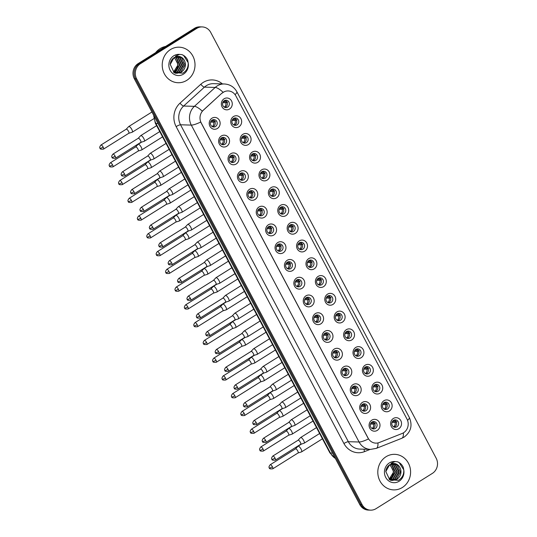 <?xml version="1.0" encoding="UTF-8"?>
<svg xmlns="http://www.w3.org/2000/svg" width="537" height="537" viewBox="0 0 537 537"><rect width="100%" height="100%" fill="white"/><g stroke="black" fill="none" stroke-linecap="round" stroke-linejoin="round"><path stroke-width="0.81" d="M226.795 146.232A5.927 5.464 -88.3 0 1 219.338 144.07A5.927 5.464 -88.3 0 1 221.365 135.968A5.927 5.464 -88.3 0 1 228.822 138.13A5.927 5.464 -88.3 0 1 226.795 146.232M221.519 137.868A3.705 3.417 91.7 0 0 223.11 144.775A3.705 3.417 91.7 0 0 226.533 140.164A3.705 3.417 91.7 0 0 221.519 137.868M236.199 163.993A5.927 5.464 -88.3 0 1 228.742 161.832A5.927 5.464 -88.3 0 1 230.769 153.73A5.927 5.464 -88.3 0 1 238.227 155.891A5.927 5.464 -88.3 0 1 236.199 163.993M230.923 155.629A3.705 3.417 91.7 0 0 232.514 162.536A3.705 3.417 91.7 0 0 235.938 157.925A3.705 3.417 91.7 0 0 230.923 155.629M245.604 181.748A5.927 5.464 -88.3 0 1 238.146 179.593A5.927 5.464 -88.3 0 1 240.173 171.491A5.927 5.464 -88.3 0 1 247.631 173.652A5.927 5.464 -88.3 0 1 245.604 181.748M240.328 173.391A3.705 3.417 91.7 0 0 241.918 180.298A3.705 3.417 91.7 0 0 245.342 175.686A3.705 3.417 91.7 0 0 240.328 173.391M255.008 199.509A5.927 5.464 -88.3 0 1 247.55 197.354A5.927 5.464 -88.3 0 1 249.577 189.252A5.927 5.464 -88.3 0 1 257.035 191.414A5.927 5.464 -88.3 0 1 255.008 199.509M249.732 191.152A3.705 3.417 91.7 0 0 251.323 198.059A3.705 3.417 91.7 0 0 254.746 193.441A3.705 3.417 91.7 0 0 249.732 191.152M264.412 217.27A5.927 5.464 -88.3 0 1 256.954 215.115A5.927 5.464 -88.3 0 1 258.982 207.013A5.927 5.464 -88.3 0 1 266.439 209.175A5.927 5.464 -88.3 0 1 264.412 217.27M259.136 208.913A3.705 3.417 91.7 0 0 260.727 215.82A3.705 3.417 91.7 0 0 264.15 211.202A3.705 3.417 91.7 0 0 259.136 208.913M273.816 235.031A5.927 5.464 -88.3 0 1 266.359 232.877A5.927 5.464 -88.3 0 1 268.386 224.775A5.927 5.464 -88.3 0 1 275.843 226.936A5.927 5.464 -88.3 0 1 273.816 235.031M268.54 226.674A3.705 3.417 91.7 0 0 270.131 233.582A3.705 3.417 91.7 0 0 273.555 228.963A3.705 3.417 91.7 0 0 268.54 226.674M283.221 252.793A5.927 5.464 -88.3 0 1 275.763 250.631A5.927 5.464 -88.3 0 1 277.783 242.536A5.927 5.464 -88.3 0 1 285.248 244.697A5.927 5.464 -88.3 0 1 283.221 252.793M277.944 244.436A3.705 3.417 91.7 0 0 279.535 251.343A3.705 3.417 91.7 0 0 282.959 246.725A3.705 3.417 91.7 0 0 277.944 244.436M292.625 270.554A5.927 5.464 -88.3 0 1 285.167 268.393A5.927 5.464 -88.3 0 1 287.188 260.297A5.927 5.464 -88.3 0 1 294.645 262.452A5.927 5.464 -88.3 0 1 292.625 270.554M287.349 262.197A3.705 3.417 91.7 0 0 288.94 269.104A3.705 3.417 91.7 0 0 292.356 264.486A3.705 3.417 91.7 0 0 287.349 262.197M302.029 288.315A5.927 5.464 -88.3 0 1 294.565 286.154A5.927 5.464 -88.3 0 1 296.592 278.059A5.927 5.464 -88.3 0 1 304.049 280.213A5.927 5.464 -88.3 0 1 302.029 288.315M296.753 279.958A3.705 3.417 91.7 0 0 298.344 286.865A3.705 3.417 91.7 0 0 301.76 282.247A3.705 3.417 91.7 0 0 296.753 279.958M311.433 306.077A5.927 5.464 -88.3 0 1 303.969 303.915A5.927 5.464 -88.3 0 1 305.996 295.82A5.927 5.464 -88.3 0 1 313.454 297.975A5.927 5.464 -88.3 0 1 311.433 306.077M306.157 297.713A3.705 3.417 91.7 0 0 307.748 304.627A3.705 3.417 91.7 0 0 311.165 300.008A3.705 3.417 91.7 0 0 306.157 297.713M320.831 323.838A5.927 5.464 -88.3 0 1 313.373 321.676A5.927 5.464 -88.3 0 1 315.4 313.581A5.927 5.464 -88.3 0 1 322.858 315.736A5.927 5.464 -88.3 0 1 320.831 323.838M315.561 315.474A3.705 3.417 91.7 0 0 317.152 322.388A3.705 3.417 91.7 0 0 320.569 317.77A3.705 3.417 91.7 0 0 315.561 315.474M330.235 341.599A5.927 5.464 -88.3 0 1 322.777 339.438A5.927 5.464 -88.3 0 1 324.804 331.336A5.927 5.464 -88.3 0 1 332.262 333.497A5.927 5.464 -88.3 0 1 330.235 341.599M324.966 333.235A3.705 3.417 91.7 0 0 326.556 340.149A3.705 3.417 91.7 0 0 329.973 335.531A3.705 3.417 91.7 0 0 324.966 333.235M339.639 359.36A5.927 5.464 -88.3 0 1 332.181 357.199A5.927 5.464 -88.3 0 1 334.209 349.097A5.927 5.464 -88.3 0 1 341.666 351.258A5.927 5.464 -88.3 0 1 339.639 359.36M334.37 350.997A3.705 3.417 91.7 0 0 335.961 357.911A3.705 3.417 91.7 0 0 339.377 353.292A3.705 3.417 91.7 0 0 334.37 350.997M349.043 377.122A5.927 5.464 -88.3 0 1 341.586 374.96A5.927 5.464 -88.3 0 1 343.613 366.858A5.927 5.464 -88.3 0 1 351.07 369.02A5.927 5.464 -88.3 0 1 349.043 377.122M343.774 368.758A3.705 3.417 91.7 0 0 345.358 375.665A3.705 3.417 91.7 0 0 348.781 371.054A3.705 3.417 91.7 0 0 343.774 368.758M358.447 394.883A5.927 5.464 -88.3 0 1 350.99 392.722A5.927 5.464 -88.3 0 1 353.017 384.62A5.927 5.464 -88.3 0 1 360.475 386.781A5.927 5.464 -88.3 0 1 358.447 394.883M353.178 386.519A3.705 3.417 91.7 0 0 354.762 393.426A3.705 3.417 91.7 0 0 358.186 388.815A3.705 3.417 91.7 0 0 353.178 386.519M367.852 412.644A5.927 5.464 -88.3 0 1 360.394 410.483A5.927 5.464 -88.3 0 1 362.421 402.381A5.927 5.464 -88.3 0 1 369.879 404.542A5.927 5.464 -88.3 0 1 367.852 412.644M362.576 404.28A3.705 3.417 91.7 0 0 364.167 411.188A3.705 3.417 91.7 0 0 367.59 406.576A3.705 3.417 91.7 0 0 362.576 404.28M377.256 430.399A5.927 5.464 -88.3 0 1 369.798 428.244A5.927 5.464 -88.3 0 1 371.826 420.142A5.927 5.464 -88.3 0 1 379.283 422.304A5.927 5.464 -88.3 0 1 377.256 430.399M371.98 422.042A3.705 3.417 91.7 0 0 373.571 428.949A3.705 3.417 91.7 0 0 376.994 424.337A3.705 3.417 91.7 0 0 371.98 422.042M217.391 128.471A5.927 5.464 -88.3 0 1 209.933 126.309A5.927 5.464 -88.3 0 1 211.961 118.207A5.927 5.464 -88.3 0 1 219.418 120.369A5.927 5.464 -88.3 0 1 217.391 128.471M212.115 120.107A3.705 3.417 91.7 0 0 213.706 127.014A3.705 3.417 91.7 0 0 217.129 122.402A3.705 3.417 91.7 0 0 212.115 120.107M238.925 126.806A5.927 5.464 -88.3 0 1 231.467 124.644A5.927 5.464 -88.3 0 1 233.494 116.549A5.927 5.464 -88.3 0 1 240.952 118.704A5.927 5.464 -88.3 0 1 238.925 126.806M233.655 118.442A3.705 3.417 91.7 0 0 235.246 125.356A3.705 3.417 91.7 0 0 238.663 120.738A3.705 3.417 91.7 0 0 233.655 118.442M248.329 144.567A5.927 5.464 -88.3 0 1 240.871 142.406A5.927 5.464 -88.3 0 1 242.899 134.31A5.927 5.464 -88.3 0 1 250.356 136.465A5.927 5.464 -88.3 0 1 248.329 144.567M243.06 136.203A3.705 3.417 91.7 0 0 244.65 143.117A3.705 3.417 91.7 0 0 248.067 138.499A3.705 3.417 91.7 0 0 243.06 136.203M257.733 162.328A5.927 5.464 -88.3 0 1 250.276 160.167A5.927 5.464 -88.3 0 1 252.303 152.065A5.927 5.464 -88.3 0 1 259.76 154.226A5.927 5.464 -88.3 0 1 257.733 162.328M252.464 153.965A3.705 3.417 91.7 0 0 254.055 160.878A3.705 3.417 91.7 0 0 257.471 156.26A3.705 3.417 91.7 0 0 252.464 153.965M267.137 180.09A5.927 5.464 -88.3 0 1 259.68 177.928A5.927 5.464 -88.3 0 1 261.707 169.826A5.927 5.464 -88.3 0 1 269.165 171.988A5.927 5.464 -88.3 0 1 267.137 180.09M261.868 171.726A3.705 3.417 91.7 0 0 263.452 178.64A3.705 3.417 91.7 0 0 266.876 174.022A3.705 3.417 91.7 0 0 261.868 171.726M276.542 197.851A5.927 5.464 -88.3 0 1 269.084 195.69A5.927 5.464 -88.3 0 1 271.111 187.588A5.927 5.464 -88.3 0 1 278.569 189.749A5.927 5.464 -88.3 0 1 276.542 197.851M271.272 189.487A3.705 3.417 91.7 0 0 272.856 196.394A3.705 3.417 91.7 0 0 276.28 191.783A3.705 3.417 91.7 0 0 271.272 189.487M285.946 215.612A5.927 5.464 -88.3 0 1 278.488 213.451A5.927 5.464 -88.3 0 1 280.515 205.349A5.927 5.464 -88.3 0 1 287.973 207.51A5.927 5.464 -88.3 0 1 285.946 215.612M280.67 207.248A3.705 3.417 91.7 0 0 282.261 214.156A3.705 3.417 91.7 0 0 285.684 209.544A3.705 3.417 91.7 0 0 280.67 207.248M295.35 233.373A5.927 5.464 -88.3 0 1 287.892 231.212A5.927 5.464 -88.3 0 1 289.92 223.11A5.927 5.464 -88.3 0 1 297.377 225.272A5.927 5.464 -88.3 0 1 295.35 233.373M290.074 225.01A3.705 3.417 91.7 0 0 291.665 231.917A3.705 3.417 91.7 0 0 295.088 227.305A3.705 3.417 91.7 0 0 290.074 225.01M304.754 251.128A5.927 5.464 -88.3 0 1 297.297 248.973A5.927 5.464 -88.3 0 1 299.324 240.871A5.927 5.464 -88.3 0 1 306.781 243.033A5.927 5.464 -88.3 0 1 304.754 251.128M299.478 242.771A3.705 3.417 91.7 0 0 301.069 249.678A3.705 3.417 91.7 0 0 304.492 245.067A3.705 3.417 91.7 0 0 299.478 242.771M314.158 268.889A5.927 5.464 -88.3 0 1 306.701 266.735A5.927 5.464 -88.3 0 1 308.728 258.633A5.927 5.464 -88.3 0 1 316.186 260.794A5.927 5.464 -88.3 0 1 314.158 268.889M308.882 260.532A3.705 3.417 91.7 0 0 310.473 267.439A3.705 3.417 91.7 0 0 313.897 262.821A3.705 3.417 91.7 0 0 308.882 260.532M323.563 286.651A5.927 5.464 -88.3 0 1 316.105 284.496A5.927 5.464 -88.3 0 1 318.132 276.394A5.927 5.464 -88.3 0 1 325.59 278.555A5.927 5.464 -88.3 0 1 323.563 286.651M318.287 278.294A3.705 3.417 91.7 0 0 319.877 285.201A3.705 3.417 91.7 0 0 323.301 280.582A3.705 3.417 91.7 0 0 318.287 278.294M332.967 304.412A5.927 5.464 -88.3 0 1 325.509 302.257A5.927 5.464 -88.3 0 1 327.536 294.155A5.927 5.464 -88.3 0 1 334.994 296.317A5.927 5.464 -88.3 0 1 332.967 304.412M327.691 296.055A3.705 3.417 91.7 0 0 329.282 302.962A3.705 3.417 91.7 0 0 332.705 298.344A3.705 3.417 91.7 0 0 327.691 296.055M342.371 322.173A5.927 5.464 -88.3 0 1 334.913 320.012A5.927 5.464 -88.3 0 1 336.941 311.916A5.927 5.464 -88.3 0 1 344.398 314.078A5.927 5.464 -88.3 0 1 342.371 322.173M337.095 313.816A3.705 3.417 91.7 0 0 338.686 320.723A3.705 3.417 91.7 0 0 342.109 316.105A3.705 3.417 91.7 0 0 337.095 313.816M351.775 339.934A5.927 5.464 -88.3 0 1 344.318 337.773A5.927 5.464 -88.3 0 1 346.345 329.678A5.927 5.464 -88.3 0 1 353.802 331.832A5.927 5.464 -88.3 0 1 351.775 339.934M346.499 331.577A3.705 3.417 91.7 0 0 348.09 338.485A3.705 3.417 91.7 0 0 351.513 333.866A3.705 3.417 91.7 0 0 346.499 331.577M361.179 357.696A5.927 5.464 -88.3 0 1 353.722 355.534A5.927 5.464 -88.3 0 1 355.749 347.439A5.927 5.464 -88.3 0 1 363.207 349.594A5.927 5.464 -88.3 0 1 361.179 357.696M355.903 349.339A3.705 3.417 91.7 0 0 357.494 356.246A3.705 3.417 91.7 0 0 360.918 351.628A3.705 3.417 91.7 0 0 355.903 349.339M370.584 375.457A5.927 5.464 -88.3 0 1 363.126 373.296A5.927 5.464 -88.3 0 1 365.153 365.2A5.927 5.464 -88.3 0 1 372.611 367.355A5.927 5.464 -88.3 0 1 370.584 375.457M365.308 367.093A3.705 3.417 91.7 0 0 366.899 374.007A3.705 3.417 91.7 0 0 370.322 369.389A3.705 3.417 91.7 0 0 365.308 367.093M379.988 393.218A5.927 5.464 -88.3 0 1 372.53 391.057A5.927 5.464 -88.3 0 1 374.551 382.962A5.927 5.464 -88.3 0 1 382.015 385.116A5.927 5.464 -88.3 0 1 379.988 393.218M374.712 384.854A3.705 3.417 91.7 0 0 376.303 391.768A3.705 3.417 91.7 0 0 379.726 387.15A3.705 3.417 91.7 0 0 374.712 384.854M389.392 410.98A5.927 5.464 -88.3 0 1 381.935 408.818A5.927 5.464 -88.3 0 1 383.955 400.716A5.927 5.464 -88.3 0 1 391.419 402.878A5.927 5.464 -88.3 0 1 389.392 410.98M384.116 402.616A3.705 3.417 91.7 0 0 385.707 409.53A3.705 3.417 91.7 0 0 389.124 404.911A3.705 3.417 91.7 0 0 384.116 402.616M398.796 428.741A5.927 5.464 -88.3 0 1 391.339 426.579A5.927 5.464 -88.3 0 1 393.359 418.477A5.927 5.464 -88.3 0 1 400.817 420.639A5.927 5.464 -88.3 0 1 398.796 428.741M393.52 420.377A3.705 3.417 91.7 0 0 395.111 427.291A3.705 3.417 91.7 0 0 398.528 422.673A3.705 3.417 91.7 0 0 393.52 420.377M229.527 109.045A5.927 5.464 -88.3 0 1 222.063 106.883A5.927 5.464 -88.3 0 1 224.09 98.788A5.927 5.464 -88.3 0 1 231.548 100.943A5.927 5.464 -88.3 0 1 229.527 109.045M224.251 100.688A3.705 3.417 91.7 0 0 225.842 107.595A3.705 3.417 91.7 0 0 229.259 102.976A3.705 3.417 91.7 0 0 224.251 100.688M222.318 137.506A3.705 3.417 -88.3 0 1 222.11 144.587M231.722 155.267A3.705 3.417 -88.3 0 1 231.514 162.349M241.126 173.028A3.705 3.417 -88.3 0 1 240.918 180.103M250.531 190.789A3.705 3.417 -88.3 0 1 250.323 197.864M259.935 208.551A3.705 3.417 -88.3 0 1 259.727 215.626M269.332 226.312A3.705 3.417 -88.3 0 1 269.131 233.387M278.737 244.073A3.705 3.417 -88.3 0 1 278.535 251.148M288.141 261.834A3.705 3.417 -88.3 0 1 287.939 268.909M297.545 279.596A3.705 3.417 -88.3 0 1 297.344 286.671M306.949 297.35A3.705 3.417 -88.3 0 1 306.748 304.432M316.353 315.112A3.705 3.417 -88.3 0 1 316.152 322.193M325.758 332.873A3.705 3.417 -88.3 0 1 325.556 339.955M335.162 350.634A3.705 3.417 -88.3 0 1 334.96 357.716M344.566 368.395A3.705 3.417 -88.3 0 1 344.365 375.477M353.97 386.157A3.705 3.417 -88.3 0 1 353.762 393.238M363.374 403.918A3.705 3.417 -88.3 0 1 363.166 411M372.779 421.679A3.705 3.417 -88.3 0 1 372.571 428.761M212.914 119.744A3.705 3.417 -88.3 0 1 212.706 126.826M234.447 118.08A3.705 3.417 -88.3 0 1 234.246 125.161M243.852 135.841A3.705 3.417 -88.3 0 1 243.65 142.923M253.256 153.602A3.705 3.417 -88.3 0 1 253.055 160.684M262.66 171.363A3.705 3.417 -88.3 0 1 262.459 178.445M272.064 189.125A3.705 3.417 -88.3 0 1 271.856 196.206M281.469 206.886A3.705 3.417 -88.3 0 1 281.26 213.968M290.873 224.647A3.705 3.417 -88.3 0 1 290.665 231.729M300.277 242.409A3.705 3.417 -88.3 0 1 300.069 249.483M309.681 260.17A3.705 3.417 -88.3 0 1 309.473 267.245M319.085 277.931A3.705 3.417 -88.3 0 1 318.877 285.006M328.49 295.692A3.705 3.417 -88.3 0 1 328.282 302.767M337.894 313.454A3.705 3.417 -88.3 0 1 337.686 320.529M347.298 331.215A3.705 3.417 -88.3 0 1 347.09 338.29M356.702 348.976A3.705 3.417 -88.3 0 1 356.494 356.051M366.1 366.731A3.705 3.417 -88.3 0 1 365.898 373.812M375.504 384.492A3.705 3.417 -88.3 0 1 375.303 391.574M384.908 402.253A3.705 3.417 -88.3 0 1 384.707 409.335M394.312 420.015A3.705 3.417 -88.3 0 1 394.111 427.096M225.043 100.325A3.705 3.417 -88.3 0 1 224.842 107.4M221.976 93.284A10.002 9.223 -88.3 0 1 223.291 92.283A10.002 9.223 -88.3 0 1 228.165 90.941A10.002 9.223 -88.3 0 1 235.877 95.928L406.986 419.088A10.002 9.223 -88.3 0 1 402.106 433.493L379.263 442.528A10.002 9.223 -88.3 0 1 375.846 443.132A10.002 9.223 -88.3 0 1 368.134 438.145L201.221 122.899A10.002 9.223 -88.3 0 1 203.322 110.239L221.768 93.277L224.412 91.632M170.471 49.572A17.781 16.392 91.7 0 0 162.711 69.34A17.781 16.392 91.7 0 0 178.103 82.732A17.781 16.392 91.7 0 0 186.769 80.349A17.781 16.392 91.7 0 0 194.528 60.574A17.781 16.392 91.7 0 0 179.136 47.182A17.781 16.392 91.7 0 0 170.471 49.572A17.781 16.392 91.7 0 0 162.711 69.34A17.781 16.392 91.7 0 0 178.103 82.732A17.781 16.392 91.7 0 0 186.769 80.349A17.781 16.392 91.7 0 0 194.528 60.574A17.781 16.392 91.7 0 0 179.136 47.182A17.781 16.392 91.7 0 0 170.471 49.572M386.049 456.719A17.781 16.392 91.7 0 0 378.29 476.494A17.781 16.392 91.7 0 0 393.681 489.885A17.781 16.392 91.7 0 0 402.347 487.495A17.781 16.392 91.7 0 0 410.107 467.727A17.781 16.392 91.7 0 0 394.708 454.336A17.781 16.392 91.7 0 0 386.049 456.719A17.781 16.392 91.7 0 0 378.29 476.494A17.781 16.392 91.7 0 0 393.681 489.885A17.781 16.392 91.7 0 0 402.347 487.495A17.781 16.392 91.7 0 0 410.107 467.727A17.781 16.392 91.7 0 0 394.708 454.336A17.781 16.392 91.7 0 0 386.049 456.719M202.174 26.917L199.878 26.85A11.116 10.243 91.7 0 0 194.468 28.34L138.15 63.608A11.116 10.243 91.7 0 0 134.351 78.798L359.777 504.545L360.924 504.579A11.116 10.243 91.7 0 0 369.49 510.116A11.116 10.243 91.7 0 1 360.924 504.579L135.499 78.832L360.924 504.579L362.072 504.612A11.116 10.243 91.7 0 0 370.644 510.15A11.116 10.243 91.7 0 0 376.054 508.66L432.366 473.392A11.116 10.243 91.7 0 0 436.165 458.202L210.746 32.455A11.116 10.243 91.7 0 0 202.174 26.917A11.116 10.243 91.7 0 0 196.764 28.407L140.452 63.675A11.116 10.243 91.7 0 0 136.653 78.865L362.072 504.612M138.15 63.608L139.298 63.641A11.116 10.243 91.7 0 0 135.499 78.832A11.116 10.243 91.7 0 1 139.298 63.641L195.616 28.374L139.298 63.641L140.452 63.675M201.026 26.884A11.116 10.243 91.7 0 0 195.616 28.374A11.116 10.243 91.7 0 1 201.026 26.884M377.927 442.938A12.969 4.672 68.4 0 1 376.289 448.375L370.517 449.388A14.821 13.66 -88.3 0 1 359.085 442.005A12.969 2.631 152.1 0 0 368.483 438.951L200.69 122.047A12.969 2.631 -27.9 0 1 191.3 125.101A14.821 13.66 -88.3 0 1 194.407 106.333A12.969 3.759 47.7 0 1 202.268 111.125L221.768 93.277M359.777 504.545A11.116 10.243 91.7 0 0 368.342 510.083L370.644 510.15M226.809 101.808L223.197 101.708M224.03 100.835L224.842 100.855A4.074 3.759 91.7 0 0 224.506 100.54M227.654 102.03L225.862 102.782L222.721 102.688M224.312 107.152A4.074 3.759 91.7 0 0 225.862 102.782M132.028 132.25A3.336 1.101 -122.1 0 0 132.183 132.23A3.336 1.101 -122.1 0 0 132.27 132.189A3.336 1.101 -122.1 0 0 131.793 129.404A3.336 1.101 -122.1 0 0 128.974 126.477A3.336 1.101 -122.1 0 0 128.732 126.537A3.336 1.101 -122.1 0 0 128.658 126.598L126.229 129.195M128.752 133.29A2.41 0.792 -122.1 0 0 128.82 133.263A2.41 0.792 -122.1 0 0 128.471 131.25A2.41 0.792 -122.1 0 0 126.437 129.135A2.41 0.792 -122.1 0 0 126.262 129.175A2.41 0.792 -122.1 0 0 126.208 129.222M224.842 100.855L225.553 100.56M214.679 121.234L211.068 121.127M211.9 120.254L212.712 120.281A4.074 3.759 91.7 0 0 212.37 119.966M215.525 121.456L213.726 122.201L210.591 122.114M212.182 126.578A4.074 3.759 91.7 0 0 213.726 122.201M144.023 141.338A3.336 1.101 -122.1 0 0 144.178 141.318A3.336 1.101 -122.1 0 0 144.265 141.278A3.336 1.101 -122.1 0 0 143.788 138.492A3.336 1.101 -122.1 0 0 140.969 135.572A3.336 1.101 -122.1 0 0 140.728 135.626A3.336 1.101 -122.1 0 0 140.647 135.693L138.224 138.291M140.748 142.379A2.41 0.792 -122.1 0 0 140.808 142.352A2.41 0.792 -122.1 0 0 140.466 140.338A2.41 0.792 -122.1 0 0 138.425 138.224A2.41 0.792 -122.1 0 0 138.251 138.271A2.41 0.792 -122.1 0 0 138.197 138.318M212.712 120.281L213.417 119.986M236.213 119.57L232.602 119.469M233.434 118.596L234.246 118.617A4.074 3.759 91.7 0 0 233.91 118.301M237.059 119.791L235.266 120.543L232.125 120.449M233.716 124.913A4.074 3.759 91.7 0 0 235.266 120.543M141.432 150.011A3.336 1.101 -122.1 0 0 141.587 149.991A3.336 1.101 -122.1 0 0 141.674 149.951A3.336 1.101 -122.1 0 0 141.197 147.158A3.336 1.101 -122.1 0 0 138.378 144.238A3.336 1.101 -122.1 0 0 138.137 144.299A3.336 1.101 -122.1 0 0 138.063 144.359L135.633 146.957A2.41 0.792 -122.1 0 1 135.666 146.937A2.41 0.792 -122.1 0 1 135.841 146.896A2.41 0.792 -122.1 0 1 137.875 149.004A2.41 0.792 -122.1 0 1 138.217 151.018A2.41 0.792 -122.1 0 1 138.157 151.051M234.246 118.617L234.958 118.321M245.617 137.331L242.006 137.224M242.838 136.351L243.65 136.378A4.074 3.759 91.7 0 0 243.315 136.062M246.463 137.553L244.671 138.304L241.529 138.21M243.12 142.674A4.074 3.759 91.7 0 0 244.671 138.304M150.837 167.772A3.336 1.101 -122.1 0 0 150.991 167.752A3.336 1.101 -122.1 0 0 151.078 167.712A3.336 1.101 -122.1 0 0 150.602 164.919A3.336 1.101 -122.1 0 0 147.782 161.999A3.336 1.101 -122.1 0 0 147.541 162.06A3.336 1.101 -122.1 0 0 147.467 162.12L145.037 164.718M147.561 168.813A2.41 0.792 -122.1 0 0 147.621 168.779A2.41 0.792 -122.1 0 0 147.279 166.765A2.41 0.792 -122.1 0 0 145.245 164.658A2.41 0.792 -122.1 0 0 145.071 164.698A2.41 0.792 -122.1 0 0 145.017 164.745M243.65 136.378L244.362 136.083M255.021 155.092L251.41 154.985M252.242 154.112L253.055 154.139A4.074 3.759 91.7 0 0 252.719 153.824M255.867 155.314L254.075 156.059L250.933 155.972M252.524 160.435A4.074 3.759 91.7 0 0 254.075 156.059M160.241 185.533A3.336 1.101 -122.1 0 0 160.395 185.513A3.336 1.101 -122.1 0 0 160.482 185.473A3.336 1.101 -122.1 0 0 160.006 182.681A3.336 1.101 -122.1 0 0 157.187 179.761A3.336 1.101 -122.1 0 0 156.945 179.821A3.336 1.101 -122.1 0 0 156.871 179.882L154.441 182.479M156.965 186.574A2.41 0.792 -122.1 0 0 157.026 186.54A2.41 0.792 -122.1 0 0 156.683 184.527A2.41 0.792 -122.1 0 0 154.649 182.419A2.41 0.792 -122.1 0 0 154.475 182.459A2.41 0.792 -122.1 0 0 154.421 182.506M253.055 154.139L253.766 153.844M264.426 172.854L260.814 172.746M261.647 171.874L262.459 171.9A4.074 3.759 91.7 0 0 262.123 171.585M265.271 173.075L263.479 173.82L260.338 173.733M261.928 178.197A4.074 3.759 91.7 0 0 263.479 173.82M169.645 203.295A3.336 1.101 -122.1 0 0 169.799 203.275A3.336 1.101 -122.1 0 0 169.887 203.234A3.336 1.101 -122.1 0 0 169.41 200.442A3.336 1.101 -122.1 0 0 166.591 197.522A3.336 1.101 -122.1 0 0 166.349 197.582A3.336 1.101 -122.1 0 0 166.275 197.643L163.845 200.241M166.369 204.335A2.41 0.792 -122.1 0 0 166.43 204.302A2.41 0.792 -122.1 0 0 166.087 202.288A2.41 0.792 -122.1 0 0 164.054 200.18A2.41 0.792 -122.1 0 0 163.872 200.22A2.41 0.792 -122.1 0 0 163.819 200.267M262.459 171.9L263.17 171.605M224.077 138.996L220.472 138.888M221.304 138.016L222.117 138.043A4.074 3.759 91.7 0 0 221.774 137.727M224.929 139.217L223.13 139.962L219.995 139.875M221.586 144.339A4.074 3.759 91.7 0 0 223.13 139.962M153.428 159.1A3.336 1.101 -122.1 0 0 153.582 159.08A3.336 1.101 -122.1 0 0 153.669 159.039A3.336 1.101 -122.1 0 0 153.193 156.254A3.336 1.101 -122.1 0 0 150.373 153.327A3.336 1.101 -122.1 0 0 150.125 153.387A3.336 1.101 -122.1 0 0 150.051 153.454L147.628 156.052M150.145 160.14A2.41 0.792 -122.1 0 0 150.212 160.113A2.41 0.792 -122.1 0 0 149.87 158.1A2.41 0.792 -122.1 0 0 147.829 155.985A2.41 0.792 -122.1 0 0 147.655 156.032A2.41 0.792 -122.1 0 0 147.601 156.072M222.117 138.043L222.821 137.747M233.481 156.757L229.876 156.65M230.709 155.777L231.521 155.804A4.074 3.759 91.7 0 0 231.178 155.482M234.333 156.979L232.534 157.724L229.4 157.636M230.991 162.1A4.074 3.759 91.7 0 0 232.534 157.724M162.832 176.861A3.336 1.101 -122.1 0 0 162.986 176.841A3.336 1.101 -122.1 0 0 163.073 176.801A3.336 1.101 -122.1 0 0 162.59 174.015A3.336 1.101 -122.1 0 0 159.771 171.088A3.336 1.101 -122.1 0 0 159.529 171.149A3.336 1.101 -122.1 0 0 159.455 171.209L157.032 173.807M159.549 177.901A2.41 0.792 -122.1 0 0 159.617 177.875A2.41 0.792 -122.1 0 0 159.267 175.861A2.41 0.792 -122.1 0 0 157.234 173.746A2.41 0.792 -122.1 0 0 157.059 173.793A2.41 0.792 -122.1 0 0 157.005 173.834M231.521 155.804L232.226 155.502M242.885 174.518L239.28 174.411M240.113 173.538L240.925 173.565A4.074 3.759 91.7 0 0 240.583 173.243M243.731 174.74L241.939 175.485L238.797 175.398M240.395 179.855A4.074 3.759 91.7 0 0 241.939 175.485M172.236 194.622A3.336 1.101 -122.1 0 0 172.39 194.602A3.336 1.101 -122.1 0 0 172.478 194.562A3.336 1.101 -122.1 0 0 171.994 191.776A3.336 1.101 -122.1 0 0 169.175 188.849A3.336 1.101 -122.1 0 0 168.933 188.91A3.336 1.101 -122.1 0 0 168.86 188.97L166.436 191.568M168.954 195.663A2.41 0.792 -122.1 0 0 169.021 195.636A2.41 0.792 -122.1 0 0 168.672 193.622A2.41 0.792 -122.1 0 0 166.638 191.508A2.41 0.792 -122.1 0 0 166.463 191.555A2.41 0.792 -122.1 0 0 166.41 191.595M240.925 173.565L241.63 173.263M165.55 46.451A18.527 17.077 91.7 0 0 160.086 48.639A18.527 17.077 91.7 0 0 155.609 52.673M174.001 57.681L170.229 64.406L174.156 72.67L182.855 73.166C186.634 70.884 188.413 67.42 188.192 62.775L187.702 60.198C186.46 57.493 184.533 55.633 181.915 54.62L179.492 54.398L175.465 56.137L179.559 56.459C182.58 57.365 184.486 59.533 185.272 62.963C185.802 66.863 184.453 69.931 181.224 72.166L176.988 73.287L174.136 72.649M175.424 56.989L176.411 57.526L179.949 64.762L175.76 72.012L174.27 72.71M175.19 57.076L175.961 57.513L179.492 64.749L175.304 71.998L174.062 72.602M176.351 56.714L178.237 57.573L181.768 64.816L177.579 72.065L175.169 73.019M176.123 56.768L177.781 57.56L181.311 64.802L177.129 72.052L174.948 72.951M177.277 56.58L180.056 57.627L183.594 64.87L179.405 72.119L176.076 73.207M175.847 73.227L175.116 73.233M177.042 56.6L179.606 57.613L183.137 64.856L178.949 72.106L175.854 73.173M177.969 56.56L181.425 57.667L184.956 64.91L180.774 72.153L176.76 73.28M174.491 57.405L178.123 64.709L173.525 72.193M173.491 72.166A8.377 7.719 91.7 0 0 173.847 71.958A8.377 7.719 91.7 0 0 177.546 62.836L174.257 57.54M182.996 62.91L182.889 66.655M181.915 54.62L183.634 55.492L188.185 62.722M389.58 464.827L385.808 471.56L389.734 479.823L398.434 480.32C402.213 478.037 403.992 474.574 403.77 469.929L403.28 467.351C402.038 464.646 400.105 462.787 397.487 461.773L395.064 461.552L391.043 463.29L395.138 463.606C398.159 464.518 400.058 466.687 400.85 470.117C401.381 474.017 400.031 477.084 396.803 479.319L392.56 480.44L389.708 479.803M391.003 464.136L391.99 464.673L395.521 471.916L391.339 479.165L389.842 479.863M390.768 464.23L391.533 464.659L395.071 471.902L390.882 479.152L389.64 479.756M391.929 463.867L393.816 464.727L397.346 471.969L393.158 479.212L390.748 480.172M391.695 463.921L393.359 464.713L396.89 471.956L392.701 479.205L390.52 480.105M392.849 463.733L395.635 464.78L399.166 472.016L394.984 479.266L391.654 480.36M391.426 480.38L390.688 480.387M392.621 463.753L395.178 464.767L398.716 472.003L394.527 479.252L391.426 480.32M393.54 463.713L397.004 464.82L400.535 472.057L396.346 479.306L392.339 480.434M390.07 464.559L393.702 471.862L389.097 479.34M389.07 479.319A8.377 7.719 91.7 0 0 389.426 479.105A8.377 7.719 91.7 0 0 393.118 469.989L389.835 464.693M398.575 470.056L398.467 473.809M397.487 461.773L399.206 462.646L403.764 469.875M273.83 190.615L270.218 190.507M271.051 189.635L271.863 189.662A4.074 3.759 91.7 0 0 271.527 189.346M274.675 190.836L272.883 191.581L269.742 191.494M271.333 195.958A4.074 3.759 91.7 0 0 272.883 191.581M179.049 221.049A3.336 1.101 -122.1 0 0 179.204 221.036A3.336 1.101 -122.1 0 0 179.291 220.996A3.336 1.101 -122.1 0 0 178.814 218.203A3.336 1.101 -122.1 0 0 175.995 215.283A3.336 1.101 -122.1 0 0 175.753 215.344A3.336 1.101 -122.1 0 0 175.68 215.404L173.25 218.002M175.774 222.096A2.41 0.792 -122.1 0 0 175.834 222.063A2.41 0.792 -122.1 0 0 175.492 220.049A2.41 0.792 -122.1 0 0 173.451 217.941A2.41 0.792 -122.1 0 0 173.276 217.982A2.41 0.792 -122.1 0 0 173.223 218.029M271.863 189.662L272.574 189.366M283.234 208.376L279.623 208.269M280.455 207.396L281.267 207.423A4.074 3.759 91.7 0 0 280.932 207.101M284.08 208.598L282.287 209.343L279.146 209.255M280.737 213.719A4.074 3.759 91.7 0 0 282.287 209.343M188.453 238.811A3.336 1.101 -122.1 0 0 188.608 238.797A3.336 1.101 -122.1 0 0 188.695 238.757A3.336 1.101 -122.1 0 0 188.218 235.965A3.336 1.101 -122.1 0 0 185.399 233.045A3.336 1.101 -122.1 0 0 185.158 233.105A3.336 1.101 -122.1 0 0 185.084 233.165L182.654 235.763M185.178 239.851A2.41 0.792 -122.1 0 0 185.238 239.824A2.41 0.792 -122.1 0 0 184.896 237.81A2.41 0.792 -122.1 0 0 182.855 235.703A2.41 0.792 -122.1 0 0 182.681 235.743A2.41 0.792 -122.1 0 0 182.627 235.79M281.267 207.423L281.979 207.128M292.638 226.137L289.027 226.03M289.859 225.157L290.671 225.184A4.074 3.759 91.7 0 0 290.329 224.862M293.484 226.359L291.692 227.104L288.55 227.017M290.141 231.481A4.074 3.759 91.7 0 0 291.692 227.104M197.858 256.572A3.336 1.101 -122.1 0 0 198.012 256.552A3.336 1.101 -122.1 0 0 198.099 256.511A3.336 1.101 -122.1 0 0 197.623 253.726A3.336 1.101 -122.1 0 0 194.803 250.806A3.336 1.101 -122.1 0 0 194.562 250.86A3.336 1.101 -122.1 0 0 194.488 250.927L192.058 253.524M194.582 257.612A2.41 0.792 -122.1 0 0 194.642 257.585A2.41 0.792 -122.1 0 0 194.3 255.572A2.41 0.792 -122.1 0 0 192.259 253.464A2.41 0.792 -122.1 0 0 192.085 253.504A2.41 0.792 -122.1 0 0 192.031 253.551M290.671 225.184L291.383 224.882M252.289 192.28L248.678 192.172M249.517 191.3L250.329 191.32A4.074 3.759 91.7 0 0 249.987 191.004M253.135 192.501L251.343 193.246L248.201 193.152M249.799 197.616A4.074 3.759 91.7 0 0 251.343 193.246M181.64 212.383A3.336 1.101 -122.1 0 0 181.788 212.363A3.336 1.101 -122.1 0 0 181.882 212.323A3.336 1.101 -122.1 0 0 181.399 209.537A3.336 1.101 -122.1 0 0 178.579 206.611A3.336 1.101 -122.1 0 0 178.338 206.671A3.336 1.101 -122.1 0 0 178.264 206.732L175.841 209.329M178.358 213.424A2.41 0.792 -122.1 0 0 178.425 213.397A2.41 0.792 -122.1 0 0 178.076 211.383A2.41 0.792 -122.1 0 0 176.042 209.269A2.41 0.792 -122.1 0 0 175.868 209.316A2.41 0.792 -122.1 0 0 175.814 209.356M250.329 191.32L251.034 191.024M261.694 210.041L258.082 209.933M258.921 209.061L259.727 209.081A4.074 3.759 91.7 0 0 259.391 208.765M262.539 210.262L260.747 211.007L257.606 210.913M259.203 215.377A4.074 3.759 91.7 0 0 260.747 211.007M191.044 230.145A3.336 1.101 -122.1 0 0 191.192 230.125A3.336 1.101 -122.1 0 0 191.286 230.084A3.336 1.101 -122.1 0 0 190.803 227.299A3.336 1.101 -122.1 0 0 187.984 224.372A3.336 1.101 -122.1 0 0 187.742 224.432A3.336 1.101 -122.1 0 0 187.668 224.493L185.245 227.091M187.762 231.185A2.41 0.792 -122.1 0 0 187.829 231.158A2.41 0.792 -122.1 0 0 187.48 229.145A2.41 0.792 -122.1 0 0 185.446 227.03A2.41 0.792 -122.1 0 0 185.272 227.077A2.41 0.792 -122.1 0 0 185.218 227.117M259.727 209.081L260.438 208.786M271.098 227.795L267.486 227.695M268.325 226.822L269.131 226.842A4.074 3.759 91.7 0 0 268.795 226.527M271.944 228.024L270.151 228.769L267.01 228.675M268.607 233.139A4.074 3.759 91.7 0 0 270.151 228.769M200.442 247.906A3.336 1.101 -122.1 0 0 200.596 247.886A3.336 1.101 -122.1 0 0 200.69 247.846A3.336 1.101 -122.1 0 0 200.207 245.06A3.336 1.101 -122.1 0 0 197.388 242.133A3.336 1.101 -122.1 0 0 197.146 242.194A3.336 1.101 -122.1 0 0 197.072 242.254L194.649 244.852A2.41 0.792 -122.1 0 0 194.622 244.879M197.166 248.946A2.41 0.792 -122.1 0 0 197.233 248.92A2.41 0.792 -122.1 0 0 196.884 246.906A2.41 0.792 -122.1 0 0 194.85 244.791A2.41 0.792 -122.1 0 0 194.676 244.832L169.363 260.687C168.081 262.325 167.799 263.378 168.511 263.855A2.41 0.49 152.1 0 0 168.719 263.935A2.41 0.49 -27.9 0 0 171.571 262.754A2.41 0.792 -122.1 0 0 169.363 260.687M269.131 226.842L269.843 226.547M302.042 243.899L298.431 243.791M299.263 242.919L300.076 242.946A4.074 3.759 91.7 0 0 299.733 242.623M302.888 244.12L301.096 244.865L297.954 244.778M299.545 249.235A4.074 3.759 91.7 0 0 301.096 244.865M207.262 274.333A3.336 1.101 -122.1 0 0 207.416 274.313A3.336 1.101 -122.1 0 0 207.504 274.273A3.336 1.101 -122.1 0 0 207.027 271.487A3.336 1.101 -122.1 0 0 204.208 268.567A3.336 1.101 -122.1 0 0 203.966 268.621A3.336 1.101 -122.1 0 0 203.885 268.688L201.462 271.286M203.986 275.374A2.41 0.792 -122.1 0 0 204.047 275.347A2.41 0.792 -122.1 0 0 203.704 273.333A2.41 0.792 -122.1 0 0 201.664 271.219A2.41 0.792 -122.1 0 0 201.489 271.266A2.41 0.792 -122.1 0 0 201.435 271.313M300.076 242.946L300.787 242.643M311.447 261.66L307.835 261.553M308.668 260.68L309.48 260.7A4.074 3.759 91.7 0 0 309.137 260.385M312.292 261.881L310.493 262.627L307.359 262.533M308.95 266.996A4.074 3.759 91.7 0 0 310.493 262.627M216.666 292.094A3.336 1.101 -122.1 0 0 216.82 292.074A3.336 1.101 -122.1 0 0 216.908 292.034A3.336 1.101 -122.1 0 0 216.431 289.248A3.336 1.101 -122.1 0 0 213.612 286.322A3.336 1.101 -122.1 0 0 213.37 286.382A3.336 1.101 -122.1 0 0 213.29 286.449L210.866 289.047M213.39 293.135A2.41 0.792 -122.1 0 0 213.451 293.108A2.41 0.792 -122.1 0 0 213.108 291.094A2.41 0.792 -122.1 0 0 211.068 288.98A2.41 0.792 -122.1 0 0 210.893 289.027A2.41 0.792 -122.1 0 0 210.84 289.067M309.48 260.7L310.191 260.405M320.844 279.421L317.239 279.314M318.072 278.441L318.884 278.461A4.074 3.759 91.7 0 0 318.542 278.146M321.697 279.643L319.898 280.388L316.763 280.294M318.354 284.758A4.074 3.759 91.7 0 0 319.898 280.388M226.07 309.856A3.336 1.101 -122.1 0 0 226.225 309.836A3.336 1.101 -122.1 0 0 226.312 309.795A3.336 1.101 -122.1 0 0 225.835 307.01A3.336 1.101 -122.1 0 0 223.016 304.083A3.336 1.101 -122.1 0 0 222.768 304.143A3.336 1.101 -122.1 0 0 222.694 304.211L220.271 306.808M222.795 310.896A2.41 0.792 -122.1 0 0 222.855 310.869A2.41 0.792 -122.1 0 0 222.513 308.856A2.41 0.792 -122.1 0 0 220.472 306.741A2.41 0.792 -122.1 0 0 220.298 306.788A2.41 0.792 -122.1 0 0 220.244 306.828M318.884 278.461L319.589 278.166M330.248 297.176L326.644 297.075M327.476 296.202L328.288 296.223A4.074 3.759 91.7 0 0 327.946 295.907M331.101 297.404L329.302 298.149L326.167 298.055M327.758 302.519A4.074 3.759 91.7 0 0 329.302 298.149M235.475 327.617A3.336 1.101 -122.1 0 0 235.629 327.597A3.336 1.101 -122.1 0 0 235.716 327.557A3.336 1.101 -122.1 0 0 235.233 324.771A3.336 1.101 -122.1 0 0 232.414 321.844A3.336 1.101 -122.1 0 0 232.172 321.905A3.336 1.101 -122.1 0 0 232.098 321.965L229.675 324.563M232.192 328.657A2.41 0.792 -122.1 0 0 232.259 328.631A2.41 0.792 -122.1 0 0 231.917 326.617A2.41 0.792 -122.1 0 0 229.876 324.502A2.41 0.792 -122.1 0 0 229.702 324.549A2.41 0.792 -122.1 0 0 229.648 324.59M328.288 296.223L328.993 295.927M339.653 314.937L336.048 314.836M336.88 313.964L337.692 313.984A4.074 3.759 91.7 0 0 337.35 313.668M340.498 315.165L338.706 315.91L335.565 315.816M337.162 320.28A4.074 3.759 91.7 0 0 338.706 315.91M244.879 345.378A3.336 1.101 -122.1 0 0 245.033 345.358A3.336 1.101 -122.1 0 0 245.12 345.318A3.336 1.101 -122.1 0 0 244.637 342.532A3.336 1.101 -122.1 0 0 241.818 339.606A3.336 1.101 -122.1 0 0 241.576 339.666A3.336 1.101 -122.1 0 0 241.502 339.726L239.079 342.324A2.41 0.792 -122.1 0 1 239.106 342.311A2.41 0.792 -122.1 0 1 239.28 342.264A2.41 0.792 -122.1 0 1 241.314 344.378A2.41 0.792 -122.1 0 1 241.663 346.392L245.033 345.358M241.596 346.419A2.41 0.792 -122.1 0 0 241.663 346.392L216.351 362.24A2.41 0.792 -122.1 0 0 216.008 360.226A2.41 0.792 -122.1 0 0 213.793 358.159C212.518 359.797 212.229 360.851 212.947 361.327A2.41 0.49 152.1 0 0 213.149 361.408A2.41 0.49 -27.9 0 0 216.008 360.226M337.692 313.984L338.397 313.689M280.502 245.557L276.891 245.456M277.73 244.583L278.535 244.603A4.074 3.759 91.7 0 0 278.2 244.288M281.348 245.785L279.555 246.53L276.414 246.436M278.005 250.9A4.074 3.759 91.7 0 0 279.555 246.53M209.846 265.667A3.336 1.101 -122.1 0 0 210.001 265.647A3.336 1.101 -122.1 0 0 210.088 265.607A3.336 1.101 -122.1 0 0 209.611 262.815A3.336 1.101 -122.1 0 0 206.792 259.895A3.336 1.101 -122.1 0 0 206.55 259.955A3.336 1.101 -122.1 0 0 206.477 260.015L204.047 262.613M206.57 266.708A2.41 0.792 -122.1 0 0 206.638 266.674A2.41 0.792 -122.1 0 0 206.289 264.66A2.41 0.792 -122.1 0 0 204.255 262.553A2.41 0.792 -122.1 0 0 204.08 262.593A2.41 0.792 -122.1 0 0 204.026 262.64M278.535 244.603L279.247 244.308M289.906 263.318L286.295 263.217M287.127 262.345L287.939 262.365A4.074 3.759 91.7 0 0 287.604 262.049M290.752 263.539L288.96 264.291L285.818 264.197M287.409 268.661A4.074 3.759 91.7 0 0 288.96 264.291M219.25 283.429A3.336 1.101 -122.1 0 0 219.405 283.408A3.336 1.101 -122.1 0 0 219.492 283.368A3.336 1.101 -122.1 0 0 219.015 280.576A3.336 1.101 -122.1 0 0 216.196 277.656A3.336 1.101 -122.1 0 0 215.955 277.716A3.336 1.101 -122.1 0 0 215.881 277.777L213.451 280.374M215.975 284.469A2.41 0.792 -122.1 0 0 216.042 284.435A2.41 0.792 -122.1 0 0 215.693 282.422A2.41 0.792 -122.1 0 0 213.659 280.314A2.41 0.792 -122.1 0 0 213.484 280.354A2.41 0.792 -122.1 0 0 213.431 280.401M287.939 262.365L288.651 262.069M299.31 281.079L295.699 280.979M296.531 280.106L297.344 280.126A4.074 3.759 91.7 0 0 297.008 279.811M300.156 281.301L298.364 282.053L295.222 281.959M296.813 286.422A4.074 3.759 91.7 0 0 298.364 282.053M228.655 301.19A3.336 1.101 -122.1 0 0 228.809 301.17A3.336 1.101 -122.1 0 0 228.896 301.129A3.336 1.101 -122.1 0 0 228.42 298.337A3.336 1.101 -122.1 0 0 225.6 295.417A3.336 1.101 -122.1 0 0 225.359 295.478A3.336 1.101 -122.1 0 0 225.285 295.538L222.855 298.136M225.379 302.23A2.41 0.792 -122.1 0 0 225.446 302.197A2.41 0.792 -122.1 0 0 225.097 300.183A2.41 0.792 -122.1 0 0 223.063 298.075A2.41 0.792 -122.1 0 0 222.889 298.116A2.41 0.792 -122.1 0 0 222.835 298.163M297.344 280.126L298.055 279.831M308.715 298.841L305.103 298.74M305.936 297.867L306.748 297.887A4.074 3.759 91.7 0 0 306.412 297.572M309.56 299.062L307.768 299.814L304.627 299.72M306.218 304.184A4.074 3.759 91.7 0 0 307.768 299.814M238.059 318.951A3.336 1.101 -122.1 0 0 238.213 318.931A3.336 1.101 -122.1 0 0 238.3 318.891A3.336 1.101 -122.1 0 0 237.824 316.098A3.336 1.101 -122.1 0 0 235.005 313.178A3.336 1.101 -122.1 0 0 234.763 313.239A3.336 1.101 -122.1 0 0 234.689 313.299L232.259 315.897M234.783 319.992A2.41 0.792 -122.1 0 0 234.85 319.958A2.41 0.792 -122.1 0 0 234.501 317.944A2.41 0.792 -122.1 0 0 232.467 315.837A2.41 0.792 -122.1 0 0 232.293 315.877A2.41 0.792 -122.1 0 0 232.239 315.924M306.748 297.887L307.459 297.592M318.119 316.602L314.507 316.501M315.34 315.622L316.152 315.649A4.074 3.759 91.7 0 0 315.816 315.333M318.965 316.823L317.172 317.575L314.031 317.481M315.622 321.945A4.074 3.759 91.7 0 0 317.172 317.575M247.463 336.706A3.336 1.101 -122.1 0 0 247.617 336.692A3.336 1.101 -122.1 0 0 247.705 336.652A3.336 1.101 -122.1 0 0 247.228 333.86A3.336 1.101 -122.1 0 0 244.409 330.94A3.336 1.101 -122.1 0 0 244.167 331A3.336 1.101 -122.1 0 0 244.093 331.06L241.663 333.658M244.187 337.753A2.41 0.792 -122.1 0 0 244.248 337.719A2.41 0.792 -122.1 0 0 243.905 335.706A2.41 0.792 -122.1 0 0 241.872 333.598A2.41 0.792 -122.1 0 0 241.697 333.638A2.41 0.792 -122.1 0 0 241.643 333.685M316.152 315.649L316.864 315.353M349.057 332.698L345.445 332.598M346.284 331.725L347.097 331.745A4.074 3.759 91.7 0 0 346.754 331.43M349.902 332.92L348.11 333.672L344.969 333.578M346.566 338.042A4.074 3.759 91.7 0 0 348.11 333.672M254.283 363.14A3.336 1.101 -122.1 0 0 254.431 363.119A3.336 1.101 -122.1 0 0 254.525 363.079A3.336 1.101 -122.1 0 0 254.041 360.293A3.336 1.101 -122.1 0 0 251.222 357.367A3.336 1.101 -122.1 0 0 250.98 357.427A3.336 1.101 -122.1 0 0 250.907 357.488L248.483 360.085M251.001 364.18A2.41 0.792 -122.1 0 0 251.068 364.153A2.41 0.792 -122.1 0 0 250.719 362.139A2.41 0.792 -122.1 0 0 248.685 360.025A2.41 0.792 -122.1 0 0 248.51 360.072A2.41 0.792 -122.1 0 0 248.456 360.112M347.097 331.745L347.801 331.45M358.461 350.46L354.85 350.359M355.689 349.486L356.501 349.506A4.074 3.759 91.7 0 0 356.159 349.191M359.307 350.681L357.514 351.433L354.373 351.339M355.971 355.803A4.074 3.759 91.7 0 0 357.514 351.433M263.687 380.901A3.336 1.101 -122.1 0 0 263.835 380.881A3.336 1.101 -122.1 0 0 263.929 380.84A3.336 1.101 -122.1 0 0 263.445 378.055A3.336 1.101 -122.1 0 0 260.626 375.128A3.336 1.101 -122.1 0 0 260.385 375.188A3.336 1.101 -122.1 0 0 260.311 375.249L257.888 377.847M260.405 381.941A2.41 0.792 -122.1 0 0 260.472 381.914A2.41 0.792 -122.1 0 0 260.123 379.901A2.41 0.792 -122.1 0 0 258.089 377.786A2.41 0.792 -122.1 0 0 257.914 377.826A2.41 0.792 -122.1 0 0 257.861 377.873M356.501 349.506L357.206 349.211M367.865 368.221L364.254 368.12M365.093 367.248L365.898 367.268A4.074 3.759 91.7 0 0 365.563 366.952M368.711 368.442L366.919 369.194L363.777 369.1M365.375 373.564A4.074 3.759 91.7 0 0 366.919 369.194M273.085 398.662A3.336 1.101 -122.1 0 0 273.239 398.642A3.336 1.101 -122.1 0 0 273.333 398.602A3.336 1.101 -122.1 0 0 272.85 395.809A3.336 1.101 -122.1 0 0 270.03 392.889A3.336 1.101 -122.1 0 0 269.789 392.95A3.336 1.101 -122.1 0 0 269.715 393.01L267.292 395.608M269.809 399.703A2.41 0.792 -122.1 0 0 269.876 399.669A2.41 0.792 -122.1 0 0 269.527 397.655A2.41 0.792 -122.1 0 0 267.493 395.547A2.41 0.792 -122.1 0 0 267.319 395.588A2.41 0.792 -122.1 0 0 267.265 395.635M365.898 367.268L366.61 366.972M377.269 385.982L373.658 385.881M374.497 385.002L375.303 385.029A4.074 3.759 91.7 0 0 374.967 384.714M378.115 386.204L376.323 386.955L373.181 386.862M374.772 391.325A4.074 3.759 91.7 0 0 376.323 386.955M282.489 416.423A3.336 1.101 -122.1 0 0 282.643 416.403A3.336 1.101 -122.1 0 0 282.731 416.363A3.336 1.101 -122.1 0 0 282.254 413.571A3.336 1.101 -122.1 0 0 279.435 410.651A3.336 1.101 -122.1 0 0 279.193 410.711A3.336 1.101 -122.1 0 0 279.119 410.771L276.689 413.369M279.213 417.464A2.41 0.792 -122.1 0 0 279.28 417.43A2.41 0.792 -122.1 0 0 278.931 415.416A2.41 0.792 -122.1 0 0 276.897 413.309A2.41 0.792 -122.1 0 0 276.723 413.349A2.41 0.792 -122.1 0 0 276.669 413.396M375.303 385.029L376.014 384.734M386.674 403.743L383.062 403.636M383.901 402.763L384.707 402.79A4.074 3.759 91.7 0 0 384.371 402.475M387.519 403.965L385.727 404.71L382.586 404.623M384.177 409.087A4.074 3.759 91.7 0 0 385.727 404.71M291.893 434.185A3.336 1.101 -122.1 0 0 292.047 434.164A3.336 1.101 -122.1 0 0 292.135 434.124A3.336 1.101 -122.1 0 0 291.658 431.332A3.336 1.101 -122.1 0 0 288.839 428.412A3.336 1.101 -122.1 0 0 288.597 428.472A3.336 1.101 -122.1 0 0 288.523 428.533L286.093 431.13A2.41 0.792 -122.1 0 1 286.127 431.11A2.41 0.792 -122.1 0 1 286.302 431.07A2.41 0.792 -122.1 0 1 288.335 433.178A2.41 0.792 -122.1 0 1 288.684 435.192A2.41 0.792 -122.1 0 1 288.617 435.225M384.707 402.79L385.418 402.495M396.078 421.505L392.466 421.397M393.299 420.525L394.111 420.552A4.074 3.759 91.7 0 0 393.775 420.236M396.924 421.726L395.131 422.471L391.99 422.384M393.581 426.848A4.074 3.759 91.7 0 0 395.131 422.471M301.297 451.946A3.336 1.101 -122.1 0 0 301.452 451.926A3.336 1.101 -122.1 0 0 301.539 451.886A3.336 1.101 -122.1 0 0 301.062 449.093A3.336 1.101 -122.1 0 0 298.243 446.173A3.336 1.101 -122.1 0 0 298.001 446.234A3.336 1.101 -122.1 0 0 297.928 446.294L295.498 448.892M298.022 452.986A2.41 0.792 -122.1 0 0 298.089 452.953A2.41 0.792 -122.1 0 0 297.74 450.939A2.41 0.792 -122.1 0 0 295.706 448.831A2.41 0.792 -122.1 0 0 295.531 448.872A2.41 0.792 -122.1 0 0 295.478 448.919M394.111 420.552L394.823 420.256M327.523 334.363L323.912 334.256M324.744 333.383L325.556 333.41A4.074 3.759 91.7 0 0 325.221 333.094M328.369 334.585L326.577 335.33L323.435 335.242M325.026 339.706A4.074 3.759 91.7 0 0 326.577 335.33M256.867 354.467A3.336 1.101 -122.1 0 0 257.022 354.454A3.336 1.101 -122.1 0 0 257.109 354.413A3.336 1.101 -122.1 0 0 256.632 351.621A3.336 1.101 -122.1 0 0 253.813 348.701A3.336 1.101 -122.1 0 0 253.571 348.761A3.336 1.101 -122.1 0 0 253.498 348.822L251.068 351.42M253.592 355.507A2.41 0.792 -122.1 0 0 253.652 355.481A2.41 0.792 -122.1 0 0 253.31 353.467A2.41 0.792 -122.1 0 0 251.276 351.359A2.41 0.792 -122.1 0 0 251.101 351.399A2.41 0.792 -122.1 0 0 251.048 351.446M325.556 333.41L326.268 333.115M336.927 352.124L333.316 352.017M334.148 351.144L334.96 351.171A4.074 3.759 91.7 0 0 334.625 350.856M337.773 352.346L335.981 353.091L332.839 353.004M334.43 357.467A4.074 3.759 91.7 0 0 335.981 353.091M266.271 372.228A3.336 1.101 -122.1 0 0 266.426 372.208A3.336 1.101 -122.1 0 0 266.513 372.168A3.336 1.101 -122.1 0 0 266.037 369.382A3.336 1.101 -122.1 0 0 263.217 366.462A3.336 1.101 -122.1 0 0 262.976 366.523A3.336 1.101 -122.1 0 0 262.902 366.583L260.472 369.181M262.996 373.269A2.41 0.792 -122.1 0 0 263.056 373.242A2.41 0.792 -122.1 0 0 262.714 371.228A2.41 0.792 -122.1 0 0 260.68 369.12A2.41 0.792 -122.1 0 0 260.505 369.161A2.41 0.792 -122.1 0 0 260.445 369.208M334.96 351.171L335.672 350.876M346.331 369.886L342.72 369.778M343.552 368.906L344.365 368.932A4.074 3.759 91.7 0 0 344.029 368.617M347.177 370.107L345.385 370.852L342.244 370.765M343.834 375.229A4.074 3.759 91.7 0 0 345.385 370.852M275.676 389.99A3.336 1.101 -122.1 0 0 275.83 389.969A3.336 1.101 -122.1 0 0 275.917 389.929A3.336 1.101 -122.1 0 0 275.441 387.143A3.336 1.101 -122.1 0 0 272.621 384.224A3.336 1.101 -122.1 0 0 272.38 384.277A3.336 1.101 -122.1 0 0 272.306 384.344L269.876 386.942M272.4 391.03A2.41 0.792 -122.1 0 0 272.46 391.003A2.41 0.792 -122.1 0 0 272.118 388.989A2.41 0.792 -122.1 0 0 270.084 386.875A2.41 0.792 -122.1 0 0 269.903 386.922A2.41 0.792 -122.1 0 0 269.849 386.969M344.365 368.932L345.076 368.637M355.736 387.647L352.124 387.539M352.957 386.667L353.769 386.694A4.074 3.759 91.7 0 0 353.433 386.378M356.581 387.868L354.789 388.613L351.648 388.526M353.239 392.99A4.074 3.759 91.7 0 0 354.789 388.613M285.08 407.751A3.336 1.101 -122.1 0 0 285.234 407.731A3.336 1.101 -122.1 0 0 285.322 407.69A3.336 1.101 -122.1 0 0 284.845 404.905A3.336 1.101 -122.1 0 0 282.026 401.978A3.336 1.101 -122.1 0 0 281.784 402.038A3.336 1.101 -122.1 0 0 281.71 402.106L279.28 404.703M281.804 408.791A2.41 0.792 -122.1 0 0 281.865 408.764A2.41 0.792 -122.1 0 0 281.522 406.751A2.41 0.792 -122.1 0 0 279.482 404.636A2.41 0.792 -122.1 0 0 279.307 404.683A2.41 0.792 -122.1 0 0 279.253 404.723M353.769 386.694L354.48 386.398M365.14 405.408L361.529 405.301M362.361 404.428L363.173 404.455A4.074 3.759 91.7 0 0 362.837 404.133M365.986 405.63L364.193 406.375L361.052 406.287M362.643 410.751A4.074 3.759 91.7 0 0 364.193 406.375M294.484 425.512A3.336 1.101 -122.1 0 0 294.638 425.492A3.336 1.101 -122.1 0 0 294.726 425.452A3.336 1.101 -122.1 0 0 294.249 422.666A3.336 1.101 -122.1 0 0 291.43 419.739A3.336 1.101 -122.1 0 0 291.188 419.8A3.336 1.101 -122.1 0 0 291.114 419.867L288.684 422.465M291.208 426.553A2.41 0.792 -122.1 0 0 291.269 426.526A2.41 0.792 -122.1 0 0 290.926 424.512A2.41 0.792 -122.1 0 0 288.886 422.397A2.41 0.792 -122.1 0 0 288.711 422.444A2.41 0.792 -122.1 0 0 288.658 422.485M363.173 404.455L363.885 404.153M374.544 423.169L370.933 423.062M371.765 422.189L372.577 422.216A4.074 3.759 91.7 0 0 372.235 421.894M375.39 423.391L373.598 424.136L370.456 424.049M372.047 428.513A4.074 3.759 91.7 0 0 373.598 424.136M303.888 443.273A3.336 1.101 -122.1 0 0 304.043 443.253A3.336 1.101 -122.1 0 0 304.13 443.213A3.336 1.101 -122.1 0 0 303.653 440.427A3.336 1.101 -122.1 0 0 300.834 437.501A3.336 1.101 -122.1 0 0 300.592 437.561A3.336 1.101 -122.1 0 0 300.512 437.621L298.089 440.219A2.41 0.792 -122.1 0 0 298.062 440.246M300.613 444.314A2.41 0.792 -122.1 0 0 300.673 444.287A2.41 0.792 -122.1 0 0 300.331 442.273A2.41 0.792 -122.1 0 0 298.29 440.159A2.41 0.792 -122.1 0 0 298.116 440.206L272.809 456.054C271.527 457.692 271.245 458.746 271.957 459.222A2.41 0.49 152.1 0 0 272.158 459.303A2.41 0.49 -27.9 0 0 275.018 458.121A2.41 0.792 -122.1 0 0 272.809 456.054M372.577 422.216L373.289 421.914M370.194 449.382L364.529 451.624A18.527 17.077 -88.3 0 1 343.928 443.508L176.136 126.604A18.527 17.077 -88.3 0 1 180.023 103.144A3.705 1.074 -132.3 0 0 183.641 106.024L194.407 106.333L215.189 87.444A14.821 13.66 -88.3 0 1 217.143 85.96A14.821 13.66 -88.3 0 1 224.365 83.973L213.598 83.665A14.821 13.66 91.7 0 0 206.383 85.651A14.821 13.66 91.7 0 0 204.429 87.135L183.641 106.024A14.821 13.66 91.7 0 0 180.533 124.785L348.325 441.689A14.821 13.66 91.7 0 0 359.75 449.08L370.517 449.388M223.103 92.29A12.969 3.759 47.7 0 0 215.189 87.444L204.429 87.135A3.705 1.074 -132.3 0 1 200.804 84.262A18.527 17.077 -88.3 0 1 222.405 83.92M407.543 420.343A12.969 2.631 -27.9 0 0 409.335 417.511L236.877 91.793A12.969 2.631 152.1 0 1 235.065 94.64M343.928 443.508A3.705 0.752 -27.9 0 1 348.325 441.689L359.085 442.005L191.3 125.101L180.533 124.785A3.705 0.752 -27.9 0 0 176.136 126.604M403.381 432.862A12.969 4.672 68.4 0 1 401.743 438.306L376.289 448.375M180.023 103.144L200.804 84.262M196.764 28.407L194.468 28.34M136.653 78.865L134.351 78.798M364.133 449.207A3.705 1.336 -111.6 0 0 364.529 451.624M154.146 116.18A14.821 13.66 91.7 0 0 155.952 123.463L158.039 123.523M335.471 458.632L329.839 452.798L155.334 123.221A7.411 1.504 -27.9 0 0 155.952 123.463L330.456 453.047L332.544 453.107M329.839 452.798A7.411 1.504 -27.9 0 0 330.456 453.047A14.821 13.66 91.7 0 0 335.343 458.403M103.158 147.098A2.41 0.792 -122.1 0 0 100.949 145.03C99.667 146.668 99.385 147.722 100.097 148.199A2.41 0.49 152.1 0 0 100.298 148.279A2.41 0.49 -27.9 0 0 103.158 147.098A2.41 0.792 -122.1 0 1 103.507 149.111L128.82 133.263M115.153 156.193A2.41 0.792 -122.1 0 0 112.938 154.119C111.662 155.757 111.374 156.811 112.092 157.287A2.41 0.49 152.1 0 0 112.293 157.368A2.41 0.49 -27.9 0 0 115.153 156.193A2.41 0.792 -122.1 0 1 115.495 158.207L140.808 142.352M112.562 164.859A2.41 0.792 -122.1 0 0 110.354 162.792C109.071 164.429 108.789 165.483 109.501 165.96A2.41 0.49 152.1 0 0 109.702 166.04A2.41 0.49 -27.9 0 0 112.562 164.859A2.41 0.792 -122.1 0 1 112.911 166.873L138.217 151.018M121.966 182.62A2.41 0.792 -122.1 0 0 119.758 180.553C118.476 182.184 118.194 183.245 118.905 183.721A2.41 0.49 152.1 0 0 119.107 183.802A2.41 0.49 -27.9 0 0 121.966 182.62A2.41 0.792 -122.1 0 1 122.315 184.634L147.621 168.779L150.991 167.752M131.37 200.382A2.41 0.792 -122.1 0 0 129.162 198.314C127.88 199.945 127.598 201.006 128.309 201.482A2.41 0.49 152.1 0 0 128.511 201.563A2.41 0.49 -27.9 0 0 131.37 200.382A2.41 0.792 -122.1 0 1 131.719 202.395L157.026 186.54M140.775 218.143A2.41 0.792 -122.1 0 0 138.566 216.075C137.284 217.707 137.002 218.767 137.714 219.244A2.41 0.49 152.1 0 0 137.915 219.324A2.41 0.49 -27.9 0 0 140.775 218.143A2.41 0.792 -122.1 0 1 141.124 220.157L166.43 204.302M124.557 173.948A2.41 0.792 -122.1 0 0 122.342 171.88C121.067 173.518 120.778 174.572 121.496 175.049A2.41 0.49 152.1 0 0 121.698 175.129A2.41 0.49 -27.9 0 0 124.557 173.948A2.41 0.792 -122.1 0 1 124.899 175.961L150.212 160.113M133.961 191.709A2.41 0.792 -122.1 0 0 131.746 189.642C130.471 191.279 130.182 192.333 130.9 192.81A2.41 0.49 152.1 0 0 131.102 192.89A2.41 0.49 -27.9 0 0 133.961 191.709A2.41 0.792 -122.1 0 1 134.304 193.723L159.617 177.875M143.366 209.47A2.41 0.792 -122.1 0 0 141.15 207.403C139.875 209.041 139.586 210.095 140.305 210.571A2.41 0.49 152.1 0 0 140.506 210.652A2.41 0.49 -27.9 0 0 143.366 209.47A2.41 0.792 -122.1 0 1 143.708 211.484L169.021 195.636M179.492 54.398A10.599 9.767 91.7 0 0 173.766 55.788A10.599 9.767 91.7 0 0 170.142 70.266A10.599 9.767 91.7 0 0 183.479 74.126A10.599 9.767 91.7 0 0 188.192 62.775M185.272 62.963A8.377 7.719 91.7 0 0 178.002 56.56A8.377 7.719 91.7 0 0 176.116 56.761M395.064 461.552A10.599 9.767 91.7 0 0 389.338 462.941A10.599 9.767 91.7 0 0 385.72 477.42A10.599 9.767 91.7 0 0 399.051 481.28A10.599 9.767 91.7 0 0 403.77 469.929M400.85 470.117A8.377 7.719 91.7 0 0 393.581 463.713A8.377 7.719 91.7 0 0 391.688 463.908M150.179 235.904A2.41 0.792 -122.1 0 0 147.97 233.837C146.688 235.468 146.406 236.528 147.118 237.005A2.41 0.49 152.1 0 0 147.319 237.079A2.41 0.49 -27.9 0 0 150.179 235.904A2.41 0.792 -122.1 0 1 150.521 237.918L175.834 222.063M159.583 253.665A2.41 0.792 -122.1 0 0 157.375 251.598C156.092 253.229 155.811 254.29 156.522 254.766A2.41 0.49 152.1 0 0 156.723 254.84A2.41 0.49 -27.9 0 0 159.583 253.665A2.41 0.792 -122.1 0 1 159.925 255.679L185.238 239.824M168.987 271.427A2.41 0.792 -122.1 0 0 166.779 269.359C165.497 270.99 165.215 272.044 165.926 272.521A2.41 0.49 152.1 0 0 166.128 272.601A2.41 0.49 -27.9 0 0 168.987 271.427A2.41 0.792 -122.1 0 1 169.33 273.44L194.642 257.585L198.012 256.552M152.77 227.232A2.41 0.792 -122.1 0 0 150.555 225.164C149.273 226.802 148.991 227.856 149.709 228.332A2.41 0.49 152.1 0 0 149.91 228.413A2.41 0.49 -27.9 0 0 152.77 227.232A2.41 0.792 -122.1 0 1 153.112 229.245L178.425 213.397M162.174 244.993A2.41 0.792 -122.1 0 0 159.959 242.925C158.677 244.563 158.395 245.617 159.113 246.094A2.41 0.49 152.1 0 0 159.314 246.174A2.41 0.49 -27.9 0 0 162.174 244.993A2.41 0.792 -122.1 0 1 162.516 247.007L187.829 231.158M197.233 248.92L171.921 264.768A2.41 0.792 -122.1 0 0 171.571 262.754M178.391 289.188A2.41 0.792 -122.1 0 0 176.183 287.114C174.901 288.752 174.619 289.805 175.331 290.282A2.41 0.49 152.1 0 0 175.532 290.363A2.41 0.49 -27.9 0 0 178.391 289.188A2.41 0.792 -122.1 0 1 178.734 291.202L204.047 275.347M187.796 306.942A2.41 0.792 -122.1 0 0 185.58 304.875C184.305 306.513 184.023 307.567 184.735 308.043A2.41 0.49 152.1 0 0 184.936 308.124A2.41 0.49 -27.9 0 0 187.796 306.942A2.41 0.792 -122.1 0 1 188.138 308.956L213.451 293.108M197.2 324.704A2.41 0.792 -122.1 0 0 194.985 322.636C193.709 324.274 193.421 325.328 194.139 325.805A2.41 0.49 152.1 0 0 194.34 325.885A2.41 0.49 -27.9 0 0 197.2 324.704A2.41 0.792 -122.1 0 1 197.542 326.718L222.855 310.869M206.604 342.465A2.41 0.792 -122.1 0 0 204.389 340.398C203.114 342.035 202.825 343.089 203.543 343.566A2.41 0.49 152.1 0 0 203.745 343.646A2.41 0.49 -27.9 0 0 206.604 342.465A2.41 0.792 -122.1 0 1 206.946 344.479L232.259 328.631M180.976 280.515A2.41 0.792 -122.1 0 0 178.767 278.448C177.485 280.086 177.203 281.14 177.915 281.616A2.41 0.49 152.1 0 0 178.116 281.697A2.41 0.49 -27.9 0 0 180.976 280.515A2.41 0.792 -122.1 0 1 181.325 282.529L206.638 266.674M190.38 298.277A2.41 0.792 -122.1 0 0 188.172 296.209C186.889 297.84 186.608 298.901 187.319 299.377A2.41 0.49 152.1 0 0 187.52 299.458A2.41 0.49 -27.9 0 0 190.38 298.277A2.41 0.792 -122.1 0 1 190.729 300.29L216.042 284.435M199.784 316.038A2.41 0.792 -122.1 0 0 197.576 313.97C196.294 315.602 196.012 316.662 196.723 317.139A2.41 0.49 152.1 0 0 196.925 317.219A2.41 0.49 -27.9 0 0 199.784 316.038A2.41 0.792 -122.1 0 1 200.133 318.052L225.446 302.197M209.188 333.799A2.41 0.792 -122.1 0 0 206.98 331.732C205.698 333.363 205.416 334.423 206.127 334.9A2.41 0.49 152.1 0 0 206.329 334.981A2.41 0.49 -27.9 0 0 209.188 333.799A2.41 0.792 -122.1 0 1 209.537 335.813L234.85 319.958M218.593 351.56A2.41 0.792 -122.1 0 0 216.384 349.493C215.102 351.124 214.82 352.185 215.532 352.661A2.41 0.49 152.1 0 0 215.733 352.735A2.41 0.49 -27.9 0 0 218.593 351.56A2.41 0.792 -122.1 0 1 218.942 353.574L244.248 337.719M225.412 377.988A2.41 0.792 -122.1 0 0 223.197 375.92C221.922 377.558 221.633 378.612 222.352 379.088A2.41 0.49 152.1 0 0 222.553 379.169A2.41 0.49 -27.9 0 0 225.412 377.988A2.41 0.792 -122.1 0 1 225.755 380.001L251.068 364.153M234.817 395.749A2.41 0.792 -122.1 0 0 232.602 393.681C231.319 395.319 231.038 396.373 231.756 396.85A2.41 0.49 152.1 0 0 231.957 396.93A2.41 0.49 -27.9 0 0 234.817 395.749A2.41 0.792 -122.1 0 1 235.159 397.763L260.472 381.914M244.221 413.51A2.41 0.792 -122.1 0 0 242.006 411.443C240.724 413.081 240.442 414.134 241.16 414.611A2.41 0.49 152.1 0 0 241.361 414.692A2.41 0.49 -27.9 0 0 244.221 413.51A2.41 0.792 -122.1 0 1 244.563 415.524L269.876 399.669M253.618 431.271A2.41 0.792 -122.1 0 0 251.41 429.204C250.128 430.842 249.846 431.896 250.557 432.372A2.41 0.49 152.1 0 0 250.759 432.453A2.41 0.49 -27.9 0 0 253.618 431.271A2.41 0.792 -122.1 0 1 253.967 433.285L279.28 417.43M263.023 449.033A2.41 0.792 -122.1 0 0 260.814 446.965C259.532 448.596 259.25 449.657 259.962 450.134A2.41 0.49 152.1 0 0 260.163 450.214A2.41 0.49 -27.9 0 0 263.023 449.033A2.41 0.792 -122.1 0 1 263.372 451.046L288.684 435.192M272.427 466.794A2.41 0.792 -122.1 0 0 270.218 464.727C268.936 466.358 268.654 467.418 269.366 467.895A2.41 0.49 152.1 0 0 269.567 467.975A2.41 0.49 -27.9 0 0 272.427 466.794A2.41 0.792 -122.1 0 1 272.776 468.808L298.089 452.953M227.997 369.322A2.41 0.792 -122.1 0 0 225.788 367.254C224.506 368.885 224.224 369.946 224.936 370.423A2.41 0.49 152.1 0 0 225.137 370.496A2.41 0.49 -27.9 0 0 227.997 369.322A2.41 0.792 -122.1 0 1 228.346 371.336L253.652 355.481M237.401 387.083A2.41 0.792 -122.1 0 0 235.193 385.016C233.91 386.647 233.629 387.701 234.34 388.177A2.41 0.49 152.1 0 0 234.541 388.258A2.41 0.49 -27.9 0 0 237.401 387.083A2.41 0.792 -122.1 0 1 237.75 389.097L263.056 373.242M246.805 404.844A2.41 0.792 -122.1 0 0 244.597 402.77C243.315 404.408 243.033 405.462 243.744 405.938A2.41 0.49 152.1 0 0 243.946 406.019A2.41 0.49 -27.9 0 0 246.805 404.844A2.41 0.792 -122.1 0 1 247.154 406.858L272.46 391.003M256.209 422.599A2.41 0.792 -122.1 0 0 254.001 420.531C252.719 422.169 252.437 423.223 253.149 423.7A2.41 0.49 152.1 0 0 253.35 423.78A2.41 0.49 -27.9 0 0 256.209 422.599A2.41 0.792 -122.1 0 1 256.552 424.613L281.865 408.764M265.614 440.36A2.41 0.792 -122.1 0 0 263.405 438.293C262.123 439.931 261.841 440.984 262.553 441.461A2.41 0.49 152.1 0 0 262.754 441.542A2.41 0.49 -27.9 0 0 265.614 440.36A2.41 0.792 -122.1 0 1 265.956 442.374L291.269 426.526M300.673 444.287L275.36 460.135A2.41 0.792 -122.1 0 0 275.018 458.121M401.743 438.306L404.126 437.098C410.959 431.909 412.698 425.378 409.335 417.511M236.877 91.793C234.125 86.947 229.95 84.343 224.365 83.973M155.334 123.221L153.595 115.14M153.797 118.711L132.27 132.189M128.786 133.277L132.183 132.23M151.937 112.005L128.732 126.537M100.949 145.03L126.262 129.175M103.507 149.111C100.976 149.367 99.842 149.064 100.097 148.199M159.757 131.578L144.265 141.278M140.781 142.372L144.178 141.318M156.629 125.665L140.728 135.626M112.938 154.119L138.251 138.271M115.495 158.207C112.965 158.462 111.83 158.153 112.092 157.287M162.563 136.868L141.674 149.951M138.19 151.038L141.587 149.991M141.64 142.104L138.137 144.299M110.354 162.792L135.666 146.937M112.911 166.873C110.38 167.128 109.246 166.826 109.501 165.96M171.961 154.629L151.078 167.712M151.045 159.865L147.541 162.06M119.758 180.553L145.071 164.698M122.315 184.634C119.785 184.889 118.643 184.587 118.905 183.721M181.365 172.39L160.482 185.473M156.999 186.561L160.395 185.513M160.449 177.626L156.945 179.821M129.162 198.314L154.475 182.459M131.719 202.395C129.189 202.65 128.048 202.348 128.309 201.482M190.769 190.152L169.887 203.234M166.403 204.322L169.799 203.275M169.853 195.387L166.349 197.582M138.566 216.075L163.872 200.22M141.124 220.157C138.593 220.412 137.452 220.11 137.714 219.244M169.162 149.34L153.669 159.039M150.185 160.133L153.582 159.08M166.034 143.426L150.125 153.387M122.342 171.88L147.655 156.032M124.899 175.961C122.369 176.223 121.234 175.914 121.496 175.049M178.566 167.101L163.073 176.801M159.59 177.895L162.986 176.841M175.438 161.187L159.529 171.149M131.746 189.642L157.059 173.793M134.304 193.723C131.773 193.978 130.639 193.676 130.9 192.81M187.97 184.862L172.478 194.562M168.987 195.656L172.39 194.602M184.842 178.949L168.933 188.91M141.15 207.403L166.463 191.555M143.708 211.484C141.177 211.739 140.043 211.437 140.305 210.571M170.229 64.406C170.524 61.386 171.813 59.13 174.082 57.647L178.002 56.56M176.532 73.274L176.988 73.287M385.808 471.56C386.103 468.539 387.385 466.284 389.661 464.8L393.581 463.713M392.111 480.427L392.56 480.44M200.173 207.913L179.291 220.996M175.807 222.083L179.204 221.036M179.257 213.149L175.753 215.344M147.97 233.837L173.276 217.982M150.521 237.918C147.99 238.173 146.856 237.864 147.118 237.005M209.578 225.674L188.695 238.757M185.211 239.844L188.608 238.797M188.655 230.91L185.158 233.105M157.375 251.598L182.681 235.743M159.925 255.679C157.395 255.934 156.26 255.625 156.522 254.766M218.982 243.436L198.099 256.511M198.059 248.671L194.562 250.86M166.779 269.359L192.085 253.504M169.33 273.44C166.799 273.695 165.665 273.387 165.926 272.521M197.374 202.624L181.882 212.323M178.391 213.411L181.788 212.363M194.246 196.71L178.338 206.671M150.555 225.164L175.868 209.316M153.112 229.245C150.582 229.5 149.447 229.198 149.709 228.332M206.779 220.378L191.286 230.084M187.796 231.172L191.192 230.125M203.651 214.471L187.742 224.432M159.959 242.925L185.272 227.077M162.516 247.007C159.986 247.262 158.851 246.96 159.113 246.094M216.183 238.139L200.69 247.846M197.2 248.933L200.596 247.886M213.055 232.232L197.146 242.194M171.921 264.768C169.39 265.023 168.256 264.721 168.511 263.855M228.386 261.197L207.504 274.273M204.02 275.367L207.416 274.313M207.463 266.433L203.966 268.621M176.183 287.114L201.489 271.266M178.734 291.202C176.203 291.457 175.069 291.148 175.331 290.282M237.79 278.958L216.908 292.034M213.424 293.128L216.82 292.074M216.867 284.194L213.37 286.382M185.58 304.875L210.893 289.027M188.138 308.956C185.607 309.218 184.473 308.909 184.735 308.043M247.195 296.719L226.312 309.795M222.828 310.889L226.225 309.836M226.272 301.955L222.768 304.143M194.985 322.636L220.298 306.788M197.542 326.718C195.012 326.979 193.877 326.671 194.139 325.805M256.599 314.481L235.716 327.557M232.232 328.651L235.629 327.597M235.676 319.71L232.172 321.905M204.389 340.398L229.702 324.549M206.946 344.479C204.416 344.734 203.281 344.432 203.543 343.566M266.003 332.242L245.12 345.318M245.08 337.471L241.576 339.666M213.793 358.159L239.106 342.311M216.351 362.24C213.82 362.495 212.686 362.193 212.947 361.327M225.587 255.901L210.088 265.607M206.604 266.694L210.001 265.647M222.459 249.994L206.55 259.955M178.767 278.448L204.08 262.593M181.325 282.529C178.794 282.784 177.66 282.482 177.915 281.616M234.991 273.662L219.492 283.368M216.008 284.456L219.405 283.408M231.863 267.755L215.955 277.716M188.172 296.209L213.484 280.354M190.729 300.29C188.198 300.545 187.064 300.243 187.319 299.377M244.395 291.423L228.896 301.129M225.412 302.217L228.809 301.17M241.261 285.516L225.359 295.478M197.576 313.97L222.889 298.116M200.133 318.052C197.603 318.307 196.468 318.005 196.723 317.139M253.8 309.184L238.3 318.891M234.817 319.978L238.213 318.931M250.665 303.277L234.763 313.239M206.98 331.732L232.293 315.877M209.537 335.813C207.007 336.068 205.872 335.766 206.127 334.9M263.197 326.946L247.705 336.652M244.221 337.739L247.617 336.692M260.069 321.039L244.167 331M216.384 349.493L241.697 333.638M218.942 353.574C216.411 353.829 215.277 353.521 215.532 352.661M275.407 350.003L254.525 363.079M251.034 364.167L254.431 363.119M254.484 355.232L250.98 357.427M223.197 375.92L248.51 360.072M225.755 380.001C223.224 380.256 222.09 379.954 222.352 379.088M284.811 367.758L263.929 380.84M260.438 381.928L263.835 380.881M263.889 372.993L260.385 375.188M232.602 393.681L257.914 377.826M235.159 397.763C232.628 398.018 231.494 397.716 231.756 396.85M294.216 385.519L273.333 398.602M269.843 399.689L273.239 398.642M273.293 390.755L269.789 392.95M242.006 411.443L267.319 395.588M244.563 415.524C242.033 415.779 240.898 415.477 241.16 414.611M303.62 403.28L282.731 416.363M279.247 417.45L282.643 416.403M282.697 408.516L279.193 410.711M251.41 429.204L276.723 413.349M253.967 433.285C251.437 433.54 250.302 433.238 250.557 432.372M313.024 421.042L292.135 434.124M288.651 435.212L292.047 434.164M292.101 426.277L288.597 428.472M260.814 446.965L286.127 431.11M263.372 451.046C260.841 451.302 259.707 450.999 259.962 450.134M322.428 438.803L301.539 451.886M298.055 452.973L301.452 451.926M301.505 444.039L298.001 446.234M270.218 464.727L295.531 448.872M272.776 468.808C270.245 469.063 269.111 468.761 269.366 467.895M272.601 344.707L257.109 354.413M253.625 355.501L257.022 354.454M269.473 338.8L253.571 348.761M225.788 367.254L251.101 351.399M228.346 371.336C225.815 371.591 224.674 371.282 224.936 370.423M282.006 362.468L266.513 372.168M263.029 373.262L266.426 372.208M278.878 356.561L262.976 366.523M235.193 385.016L260.505 369.161M237.75 389.097C235.219 389.352 234.078 389.043 234.34 388.177M291.41 380.23L275.917 389.929M272.434 391.023L275.83 389.969M288.282 374.323L272.38 384.277M244.597 402.77L269.903 386.922M247.154 406.858C244.624 407.113 243.483 406.804 243.744 405.938M300.814 397.991L285.322 407.69M281.838 408.785L285.234 407.731M297.686 392.077L281.784 402.038M254.001 420.531L279.307 404.683M256.552 424.613C254.021 424.874 252.887 424.566 253.149 423.7M310.218 415.752L294.726 425.452M291.242 426.546L294.638 425.492M307.09 409.838L291.188 419.8M263.405 438.293L288.711 422.444M265.956 442.374C263.425 442.636 262.291 442.327 262.553 441.461M319.622 433.513L304.13 443.213M300.646 444.307L304.043 443.253M316.494 427.6L300.592 437.561M275.36 460.135C272.83 460.39 271.695 460.088 271.957 459.222"/></g></svg>
